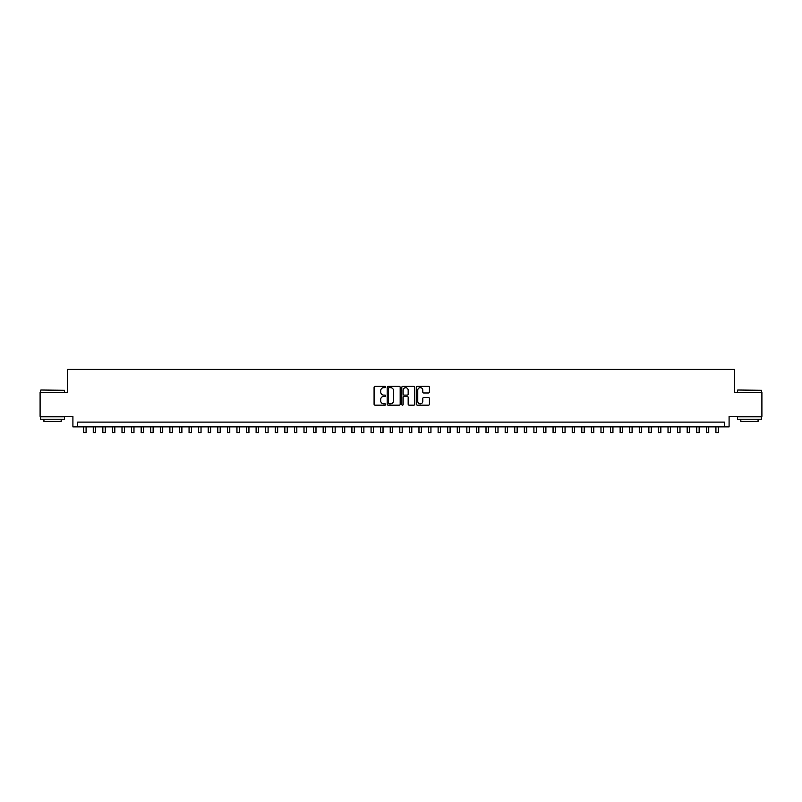 <?xml version="1.0" encoding="UTF-8"?>
<svg xmlns="http://www.w3.org/2000/svg" width="802" height="802" viewBox="0 0 802 802"><rect width="100%" height="100%" fill="white"/><g stroke="black" fill="none" stroke-linecap="round" stroke-linejoin="round"><path stroke-width="1.2" d="M385.672 387.015A0.662 0.662 0 0 0 385.02 386.353L375.025 386.353A0.942 0.942 0 0 0 374.083 387.296L374.083 404.218A0.942 0.942 0 0 0 375.025 405.16L385.02 405.16A0.662 0.662 0 0 0 385.672 404.499A0.662 0.662 0 0 0 385.02 403.837L383.727 403.837A3.007 3.007 0 0 1 380.709 400.83L380.709 399.426A3.007 3.007 0 0 1 383.727 396.409L385.02 396.409A0.662 0.662 0 0 0 385.672 395.757A0.662 0.662 0 0 0 385.02 395.095L383.727 395.095A3.007 3.007 0 0 1 380.709 392.088L380.709 390.674A3.007 3.007 0 0 1 383.727 387.667L385.02 387.667A0.662 0.662 0 0 0 385.672 387.015M428.479 392.98A0.942 0.942 0 0 0 429.421 392.038L429.421 387.296A0.942 0.942 0 0 0 428.479 386.353L417.381 386.353A0.942 0.942 0 0 0 416.449 387.296L416.449 404.218A0.942 0.942 0 0 0 417.381 405.16L428.479 405.16A0.942 0.942 0 0 0 429.421 404.218L429.421 398.484A0.942 0.942 0 0 0 428.479 397.541L423.727 397.541A0.942 0.942 0 0 0 422.794 398.484L422.794 401.331A2.516 2.516 0 0 1 420.278 403.837A2.516 2.516 0 0 1 417.762 401.331L417.762 390.183A2.516 2.516 0 0 1 420.278 387.667A2.516 2.516 0 0 1 422.794 390.183L422.794 392.038A0.942 0.942 0 0 0 423.727 392.98L428.479 392.98M724.306 426.885L729.088 426.885L729.088 416.348L761.9 416.348L761.9 392.399L734.361 392.399L734.361 369.411L67.639 369.411L67.639 392.399L40.1 392.399L40.1 416.348L72.912 416.348L72.912 426.885L724.306 426.885L724.306 422.103L77.694 422.103L77.694 426.885M400.178 387.296A0.942 0.942 0 0 0 399.236 386.353L388.138 386.353A0.942 0.942 0 0 0 387.206 387.296L387.206 404.218A0.942 0.942 0 0 0 388.138 405.16L399.236 405.16A0.942 0.942 0 0 0 400.178 404.218L400.178 387.296M402.764 386.353L413.862 386.353A0.942 0.942 0 0 1 414.794 387.296L414.794 404.218A0.942 0.942 0 0 1 413.862 405.16L409.11 405.16A0.942 0.942 0 0 1 408.168 404.218L408.168 397.351A0.942 0.942 0 0 0 407.226 396.409L404.078 396.409A0.942 0.942 0 0 0 403.135 397.351L403.135 404.499A0.662 0.662 0 0 1 402.484 405.16A0.662 0.662 0 0 1 401.822 404.499L401.822 387.296A0.942 0.942 0 0 1 402.764 386.353M389.181 387.667A0.662 0.662 0 0 0 388.519 388.328L388.519 403.185A0.662 0.662 0 0 0 389.181 403.837L390.544 403.837A3.007 3.007 0 0 0 393.551 400.83L393.551 390.674A3.007 3.007 0 0 0 390.544 387.667L389.181 387.667M408.168 390.233A2.516 2.516 0 0 0 405.652 387.717A2.516 2.516 0 0 0 403.135 390.233L403.135 394.153A0.942 0.942 0 0 0 404.078 395.095L407.226 395.095A0.942 0.942 0 0 0 408.168 394.153L408.168 390.233M83.689 426.885L83.689 432.589L86.085 432.589L86.085 426.885M40.862 390.013L64.531 390.293L40.862 390.013M52.551 419.225L40.581 419.225L40.581 416.829L64.531 416.829L64.531 419.225L52.551 419.225M61.173 419.225L61.173 421.431L43.93 421.431L43.93 419.225M737.76 390.013L761.419 390.293L737.76 390.013M749.449 419.225L737.469 419.225L737.469 416.829L761.419 416.829L761.419 419.225L749.449 419.225M758.07 419.225L758.07 421.431L740.827 421.431L740.827 419.225M93.263 426.885L93.263 432.589L95.659 432.589L95.659 426.885M102.846 426.885L102.846 432.589L105.242 432.589L105.242 426.885M112.42 426.885L112.42 432.589L114.816 432.589L114.816 426.885M122.004 426.885L122.004 432.589L124.4 432.589L124.4 426.885M131.578 426.885L131.578 432.589L133.974 432.589L133.974 426.885M141.162 426.885L141.162 432.589L143.558 432.589L143.558 426.885M150.736 426.885L150.736 432.589L153.132 432.589L153.132 426.885M160.32 426.885L160.32 432.589L162.716 432.589L162.716 426.885M169.904 426.885L169.904 432.589L172.29 432.589L172.29 426.885M179.478 426.885L179.478 432.589L181.874 432.589L181.874 426.885M189.061 426.885L189.061 432.589L191.457 432.589L191.457 426.885M198.635 426.885L198.635 432.589L201.031 432.589L201.031 426.885M208.219 426.885L208.219 432.589L210.615 432.589L210.615 426.885M217.793 426.885L217.793 432.589L220.189 432.589L220.189 426.885M227.377 426.885L227.377 432.589L229.773 432.589L229.773 426.885M236.951 426.885L236.951 432.589L239.347 432.589L239.347 426.885M246.535 426.885L246.535 432.589L248.931 432.589L248.931 426.885M256.109 426.885L256.109 432.589L258.505 432.589L258.505 426.885M265.693 426.885L265.693 432.589L268.089 432.589L268.089 426.885M275.276 426.885L275.276 432.589L277.662 432.589L277.662 426.885M284.85 426.885L284.85 432.589L287.246 432.589L287.246 426.885M294.434 426.885L294.434 432.589L296.82 432.589L296.82 426.885M304.008 426.885L304.008 432.589L306.404 432.589L306.404 426.885M313.592 426.885L313.592 432.589L315.988 432.589L315.988 426.885M323.166 426.885L323.166 432.589L325.562 432.589L325.562 426.885M332.75 426.885L332.75 432.589L335.146 432.589L335.146 426.885M342.324 426.885L342.324 432.589L344.72 432.589L344.72 426.885M351.908 426.885L351.908 432.589L354.304 432.589L354.304 426.885M361.481 426.885L361.481 432.589L363.877 432.589L363.877 426.885M371.065 426.885L371.065 432.589L373.461 432.589L373.461 426.885M380.639 426.885L380.639 432.589L383.035 432.589L383.035 426.885M390.223 426.885L390.223 432.589L392.619 432.589L392.619 426.885M399.807 426.885L399.807 432.589L402.193 432.589L402.193 426.885M409.381 426.885L409.381 432.589L411.777 432.589L411.777 426.885M418.965 426.885L418.965 432.589L421.361 432.589L421.361 426.885M428.539 426.885L428.539 432.589L430.935 432.589L430.935 426.885M438.123 426.885L438.123 432.589L440.519 432.589L440.519 426.885M447.696 426.885L447.696 432.589L450.092 432.589L450.092 426.885M457.28 426.885L457.28 432.589L459.676 432.589L459.676 426.885M466.854 426.885L466.854 432.589L469.25 432.589L469.25 426.885M476.438 426.885L476.438 432.589L478.834 432.589L478.834 426.885M486.012 426.885L486.012 432.589L488.408 432.589L488.408 426.885M495.596 426.885L495.596 432.589L497.992 432.589L497.992 426.885M505.18 426.885L505.18 432.589L507.566 432.589L507.566 426.885M514.754 426.885L514.754 432.589L517.15 432.589L517.15 426.885M524.338 426.885L524.338 432.589L526.724 432.589L526.724 426.885M533.911 426.885L533.911 432.589L536.307 432.589L536.307 426.885M543.495 426.885L543.495 432.589L545.891 432.589L545.891 426.885M553.069 426.885L553.069 432.589L555.465 432.589L555.465 426.885M562.653 426.885L562.653 432.589L565.049 432.589L565.049 426.885M572.227 426.885L572.227 432.589L574.623 432.589L574.623 426.885M581.811 426.885L581.811 432.589L584.207 432.589L584.207 426.885M591.385 426.885L591.385 432.589L593.781 432.589L593.781 426.885M600.969 426.885L600.969 432.589L603.365 432.589L603.365 426.885M610.543 426.885L610.543 432.589L612.939 432.589L612.939 426.885M620.126 426.885L620.126 432.589L622.522 432.589L622.522 426.885M629.71 426.885L629.71 432.589L632.096 432.589L632.096 426.885M639.284 426.885L639.284 432.589L641.68 432.589L641.68 426.885M648.868 426.885L648.868 432.589L651.264 432.589L651.264 426.885M658.442 426.885L658.442 432.589L660.838 432.589L660.838 426.885M668.026 426.885L668.026 432.589L670.422 432.589L670.422 426.885M677.6 426.885L677.6 432.589L679.996 432.589L679.996 426.885M687.184 426.885L687.184 432.589L689.58 432.589L689.58 426.885M696.758 426.885L696.758 432.589L699.154 432.589L699.154 426.885M706.341 426.885L706.341 432.589L708.737 432.589L708.737 426.885M715.915 426.885L715.915 432.589L718.311 432.589L718.311 426.885M40.581 392.399L40.581 390.293M64.531 392.399L64.531 390.293M737.469 392.399L737.469 390.293M761.419 392.399L761.419 390.293"/></g></svg>
